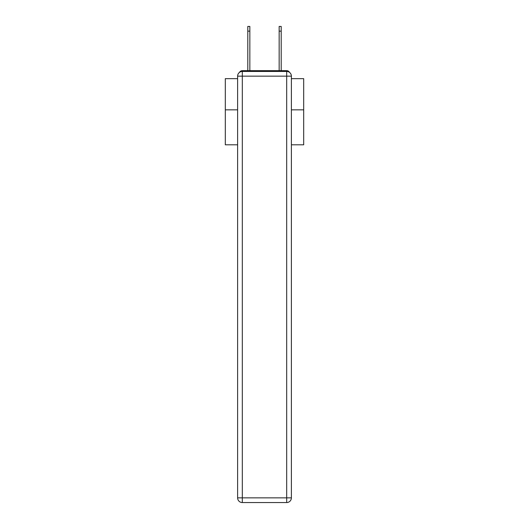 <?xml version="1.0" encoding="UTF-8"?>
<svg xmlns="http://www.w3.org/2000/svg" width="529" height="529" viewBox="0 0 529 529"><rect width="100%" height="100%" fill="white"/><g stroke="black" fill="none" stroke-linecap="round" stroke-linejoin="round"><path stroke-width="0.79" d="M291.386 144.807L303.692 144.807L303.692 78.656L291.386 78.656M237.614 109.847L225.308 109.847L225.308 78.656L237.614 78.656M225.308 109.847L225.308 144.807L237.614 144.807M289.469 72.354A3.134 3.134 0 0 0 286.685 70.661L242.315 70.661A3.134 3.134 0 0 0 239.531 72.354M303.692 109.847L291.386 109.847M242.315 70.661L247.803 70.661L247.803 26.45L249.84 26.45L249.84 70.661L252.273 70.661M276.727 70.661L279.16 70.661L279.16 26.45L281.197 26.45L281.197 31.151L279.16 31.151M281.197 31.151L281.197 70.661L286.685 70.661M242.315 71.441L286.685 71.441A4.701 4.701 0 0 1 291.386 76.143L291.386 497.849A4.701 4.701 0 0 1 286.685 502.55L242.315 502.55L242.315 497.849L286.685 497.849L286.685 76.143L242.315 76.143L242.315 497.849L237.614 497.849L237.614 76.143L242.315 76.143L242.315 71.441A4.701 4.701 0 0 0 237.614 76.143A4.701 4.701 0 0 1 242.315 71.441M237.614 497.849A4.701 4.701 0 0 0 242.315 502.55A4.701 4.701 0 0 1 237.614 497.849M286.685 502.55A4.701 4.701 0 0 0 291.386 497.849L286.685 497.849L286.685 502.55M291.386 76.143A4.701 4.701 0 0 0 286.685 71.441L286.685 76.143L291.386 76.143M247.803 31.151L249.84 31.151"/></g></svg>
